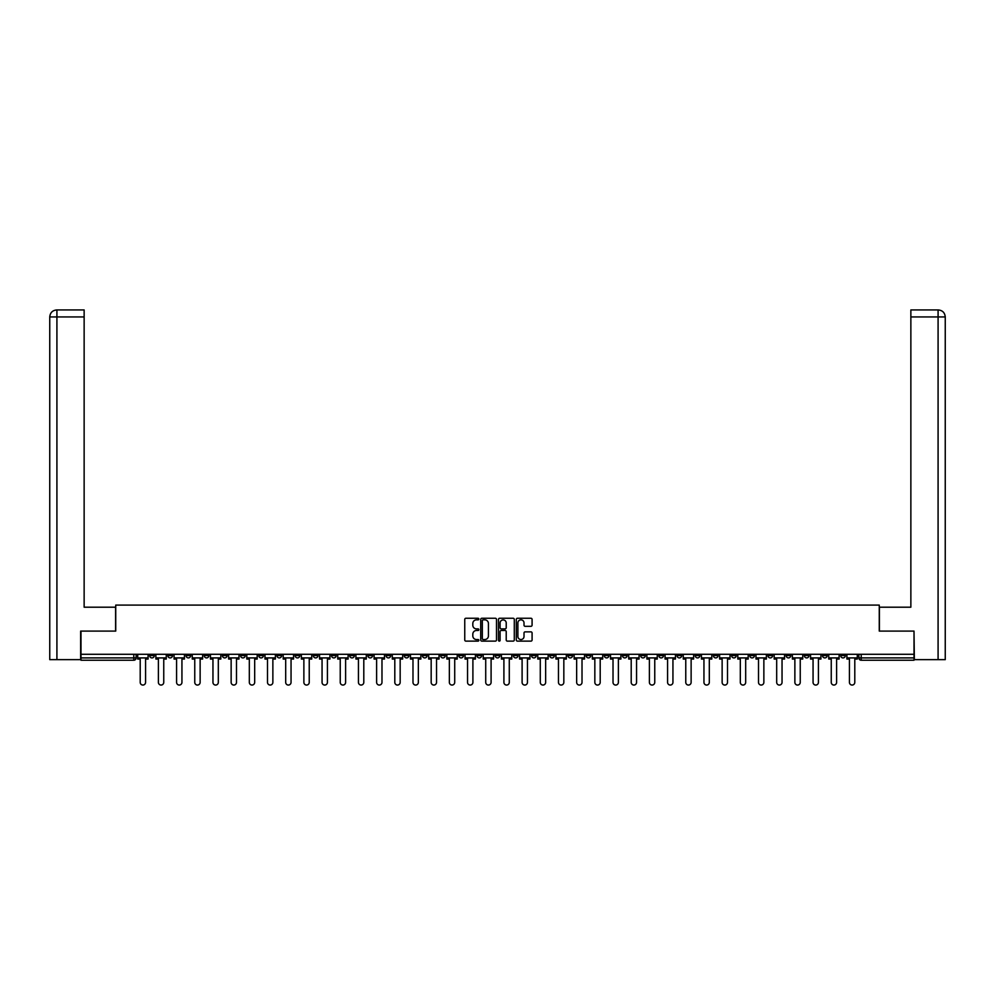 <?xml version="1.0" encoding="UTF-8"?>
<svg xmlns="http://www.w3.org/2000/svg" width="995" height="995" viewBox="0 0 995 995"><rect width="100%" height="100%" fill="white"/><g stroke="black" fill="none" stroke-linecap="round" stroke-linejoin="round"><path stroke-width="1.49" d="M478.844 619.052A0.796 0.796 0 0 0 478.048 618.256L465.896 618.256A1.144 1.144 0 0 0 464.752 619.4L464.752 639.984A1.144 1.144 0 0 0 465.896 641.128L478.048 641.128A0.796 0.796 0 0 0 478.844 640.332A0.796 0.796 0 0 0 478.048 639.536L476.481 639.536A3.657 3.657 0 0 1 472.812 635.867L472.812 634.151A3.657 3.657 0 0 1 476.481 630.494L478.048 630.494A0.796 0.796 0 0 0 478.844 629.686A0.796 0.796 0 0 0 478.048 628.89L476.481 628.89A3.657 3.657 0 0 1 472.812 625.233L472.812 623.517A3.657 3.657 0 0 1 476.481 619.848L478.048 619.848A0.796 0.796 0 0 0 478.844 619.052M749.757 654.287L749.757 655.568L754.421 655.568A2.326 2.326 0 0 1 752.096 657.906A2.326 2.326 0 0 1 749.757 655.568L749.757 654.287M640.656 654.287L640.656 655.568L645.307 655.568A2.326 2.326 0 0 1 642.981 657.906A2.326 2.326 0 0 1 640.656 655.568L640.656 654.287M622.46 654.287L622.46 655.568L627.124 655.568A2.326 2.326 0 0 1 624.798 657.906A2.326 2.326 0 0 1 622.46 655.568L622.46 654.287M513.358 654.287L513.358 655.568L518.022 655.568A2.326 2.326 0 0 1 515.684 657.906A2.326 2.326 0 0 1 513.358 655.568L513.358 654.287M495.174 654.287L495.174 655.568L499.826 655.568A2.326 2.326 0 0 1 497.5 657.906A2.326 2.326 0 0 1 495.174 655.568L495.174 654.287M476.978 654.287L476.978 655.568L481.642 655.568A2.326 2.326 0 0 1 479.316 657.906A2.326 2.326 0 0 1 476.978 655.568L476.978 654.287M440.611 654.287L440.611 655.568L445.275 655.568A2.326 2.326 0 0 1 442.949 657.906A2.326 2.326 0 0 1 440.611 655.568L440.611 654.287M404.244 655.568L404.244 654.287L404.244 655.568A2.326 2.326 0 0 0 406.569 657.906A2.326 2.326 0 0 1 404.244 655.568L408.908 655.568A2.326 2.326 0 0 1 406.569 657.906A2.326 2.326 0 0 0 408.908 655.568L408.908 654.287L408.908 655.568M386.06 655.568L386.06 654.287L386.06 655.568A2.326 2.326 0 0 0 388.386 657.906A2.326 2.326 0 0 1 386.06 655.568L390.724 655.568A2.326 2.326 0 0 1 388.386 657.906M367.876 655.568L367.876 654.287L367.876 655.568A2.326 2.326 0 0 0 370.202 657.906A2.326 2.326 0 0 1 367.876 655.568L372.54 655.568A2.326 2.326 0 0 1 370.202 657.906A2.326 2.326 0 0 0 372.54 655.568L372.54 654.287L372.54 655.568M349.693 654.287L349.693 655.568L354.344 655.568A2.326 2.326 0 0 1 352.019 657.906A2.326 2.326 0 0 1 349.693 655.568L349.693 654.287M331.497 654.287L331.497 655.568L336.161 655.568A2.326 2.326 0 0 1 333.835 657.906A2.326 2.326 0 0 1 331.497 655.568L331.497 654.287M313.313 654.287L313.313 655.568L317.977 655.568A2.326 2.326 0 0 1 315.651 657.906A2.326 2.326 0 0 1 313.313 655.568L313.313 654.287M295.129 655.568L295.129 654.287L295.129 655.568A2.326 2.326 0 0 0 297.468 657.906A2.326 2.326 0 0 1 295.129 655.568L299.793 655.568A2.326 2.326 0 0 1 297.468 657.906M258.762 655.568L258.762 654.287L258.762 655.568A2.326 2.326 0 0 0 261.088 657.906A2.326 2.326 0 0 1 258.762 655.568L263.426 655.568A2.326 2.326 0 0 1 261.088 657.906A2.326 2.326 0 0 0 263.426 655.568L263.426 654.287L263.426 655.568M240.579 655.568L240.579 654.287L240.579 655.568A2.326 2.326 0 0 0 242.904 657.906A2.326 2.326 0 0 1 240.579 655.568L245.243 655.568A2.326 2.326 0 0 1 242.904 657.906A2.326 2.326 0 0 0 245.243 655.568L245.243 654.287L245.243 655.568M222.395 655.568L222.395 654.287L222.395 655.568A2.326 2.326 0 0 0 224.721 657.906A2.326 2.326 0 0 1 222.395 655.568L227.059 655.568A2.326 2.326 0 0 1 224.721 657.906A2.326 2.326 0 0 0 227.059 655.568L227.059 654.287L227.059 655.568M204.211 655.568L204.211 654.287L204.211 655.568A2.326 2.326 0 0 0 206.537 657.906A2.326 2.326 0 0 1 204.211 655.568L208.875 655.568A2.326 2.326 0 0 1 206.537 657.906M186.028 655.568L186.028 654.287L186.028 655.568A2.326 2.326 0 0 0 188.353 657.906A2.326 2.326 0 0 1 186.028 655.568L190.679 655.568A2.326 2.326 0 0 1 188.353 657.906A2.326 2.326 0 0 0 190.679 655.568L190.679 654.287L190.679 655.568M167.832 655.568L167.832 654.287L167.832 655.568A2.326 2.326 0 0 0 170.17 657.906A2.326 2.326 0 0 1 167.832 655.568L172.496 655.568A2.326 2.326 0 0 1 170.17 657.906A2.326 2.326 0 0 0 172.496 655.568L172.496 654.287L172.496 655.568M530.944 626.315A1.144 1.144 0 0 0 532.089 625.171L532.089 619.4A1.144 1.144 0 0 0 530.944 618.256L517.437 618.256A1.144 1.144 0 0 0 516.293 619.4L516.293 639.984A1.144 1.144 0 0 0 517.437 641.128L530.944 641.128A1.144 1.144 0 0 0 532.089 639.984L532.089 633.007A1.144 1.144 0 0 0 530.944 631.862L525.161 631.862A1.144 1.144 0 0 0 524.017 633.007L524.017 636.477A3.06 3.06 0 0 1 520.957 639.536A3.06 3.06 0 0 1 517.897 636.477L517.897 622.907A3.06 3.06 0 0 1 520.957 619.848A3.06 3.06 0 0 1 524.017 622.907L524.017 625.171A1.144 1.144 0 0 0 525.161 626.315L530.944 626.315M56.914 659.648L49.75 659.648L49.75 316.932C50.173 312.679 52.499 310.353 56.74 309.942L84.14 309.942L84.14 316.932L56.914 316.932L56.914 659.648L80.645 659.648L80.645 631.091L115.731 631.091L115.731 605.097L879.269 605.097L879.269 631.091L914.007 631.091L914.007 654.287L80.993 654.287L80.993 657.906L136.128 657.906L136.128 654.287M80.993 631.091L80.993 654.287M496.505 619.4A1.144 1.144 0 0 0 495.361 618.256L481.854 618.256A1.144 1.144 0 0 0 480.709 619.4L480.709 639.984A1.144 1.144 0 0 0 481.854 641.128L495.361 641.128A1.144 1.144 0 0 0 496.505 639.984L496.505 619.4M499.639 618.256L513.146 618.256A1.144 1.144 0 0 1 514.291 619.4L514.291 639.984A1.144 1.144 0 0 1 513.146 641.128L507.363 641.128A1.144 1.144 0 0 1 506.219 639.984L506.219 631.638A1.144 1.144 0 0 0 505.074 630.494L501.244 630.494A1.144 1.144 0 0 0 500.099 631.638L500.099 640.332A0.796 0.796 0 0 1 499.303 641.128A0.796 0.796 0 0 1 498.495 640.332L498.495 619.4A1.144 1.144 0 0 1 499.639 618.256M858.872 654.287L858.872 657.906L914.007 657.906L914.007 660.232L861.197 660.232A2.326 2.326 0 0 1 858.872 657.906A2.326 2.326 0 0 0 861.197 660.232L861.197 654.287M914.007 654.287L914.007 657.906M136.128 657.906A2.326 2.326 0 0 1 133.803 660.232L80.993 660.232L80.993 657.906M845.352 655.568L845.352 654.287L845.352 655.568A2.326 2.326 0 0 1 843.014 657.906A2.326 2.326 0 0 1 840.688 655.568L845.352 655.568A2.326 2.326 0 0 1 843.014 657.906M840.688 654.287L840.688 655.568M827.168 654.287L827.168 655.568A2.326 2.326 0 0 1 824.83 657.906A2.326 2.326 0 0 1 822.504 655.568A2.326 2.326 0 0 0 824.83 657.906M822.504 654.287L822.504 655.568L827.168 655.568M808.972 654.287L808.972 655.568A2.326 2.326 0 0 1 806.646 657.906A2.326 2.326 0 0 1 804.321 655.568L808.972 655.568A2.326 2.326 0 0 1 806.646 657.906M804.321 654.287L804.321 655.568M790.789 654.287L790.789 655.568A2.326 2.326 0 0 1 788.463 657.906A2.326 2.326 0 0 1 786.125 655.568A2.326 2.326 0 0 0 788.463 657.906M786.125 654.287L786.125 655.568L790.789 655.568M772.605 654.287L772.605 655.568A2.326 2.326 0 0 1 770.279 657.906A2.326 2.326 0 0 1 767.941 655.568L772.605 655.568M767.941 654.287L767.941 655.568M754.421 654.287L754.421 655.568A2.326 2.326 0 0 1 752.096 657.906M736.238 654.287L736.238 655.568A2.326 2.326 0 0 1 733.912 657.906A2.326 2.326 0 0 1 731.574 655.568L736.238 655.568M731.574 654.287L731.574 655.568M718.054 654.287L718.054 655.568A2.326 2.326 0 0 1 715.716 657.906A2.326 2.326 0 0 1 713.39 655.568L718.054 655.568M713.39 654.287L713.39 655.568M699.871 654.287L699.871 655.568A2.326 2.326 0 0 1 697.532 657.906A2.326 2.326 0 0 1 695.207 655.568A2.326 2.326 0 0 0 697.532 657.906M695.207 654.287L695.207 655.568L699.871 655.568M681.687 654.287L681.687 655.568A2.326 2.326 0 0 1 679.349 657.906A2.326 2.326 0 0 1 677.023 655.568L681.687 655.568M677.023 654.287L677.023 655.568M663.503 654.287L663.503 655.568A2.326 2.326 0 0 1 661.165 657.906A2.326 2.326 0 0 1 658.839 655.568L663.503 655.568M658.839 654.287L658.839 655.568M645.307 654.287L645.307 655.568M627.124 654.287L627.124 655.568L627.124 654.287M608.94 654.287L608.94 655.568A2.326 2.326 0 0 1 606.614 657.906A2.326 2.326 0 0 1 604.276 655.568L608.94 655.568M604.276 654.287L604.276 655.568M590.756 654.287L590.756 655.568A2.326 2.326 0 0 1 588.431 657.906A2.326 2.326 0 0 1 586.092 655.568L590.756 655.568M586.092 654.287L586.092 655.568M572.573 654.287L572.573 655.568A2.326 2.326 0 0 1 570.235 657.906A2.326 2.326 0 0 1 567.909 655.568L572.573 655.568M567.909 654.287L567.909 655.568M554.389 654.287L554.389 655.568A2.326 2.326 0 0 1 552.051 657.906A2.326 2.326 0 0 1 549.725 655.568L554.389 655.568M549.725 654.287L549.725 655.568M536.205 654.287L536.205 655.568A2.326 2.326 0 0 1 533.867 657.906A2.326 2.326 0 0 1 531.541 655.568L536.205 655.568M531.541 654.287L531.541 655.568M518.022 654.287L518.022 655.568A2.326 2.326 0 0 1 515.684 657.906M499.826 654.287L499.826 655.568M481.642 655.568L481.642 654.287L481.642 655.568A2.326 2.326 0 0 1 479.316 657.906M463.459 654.287L463.459 655.568A2.326 2.326 0 0 1 461.133 657.906A2.326 2.326 0 0 1 458.794 655.568A2.326 2.326 0 0 0 461.133 657.906A2.326 2.326 0 0 0 463.459 655.568L458.794 655.568L458.794 654.287M445.275 655.568L445.275 654.287L445.275 655.568A2.326 2.326 0 0 1 442.949 657.906M427.091 654.287L427.091 655.568A2.326 2.326 0 0 1 424.765 657.906A2.326 2.326 0 0 1 422.427 655.568A2.326 2.326 0 0 0 424.765 657.906M422.427 654.287L422.427 655.568L427.091 655.568M390.724 654.287L390.724 655.568L390.724 654.287M354.344 655.568L354.344 654.287L354.344 655.568A2.326 2.326 0 0 1 352.019 657.906M336.161 655.568L336.161 654.287L336.161 655.568A2.326 2.326 0 0 1 333.835 657.906M317.977 655.568L317.977 654.287L317.977 655.568A2.326 2.326 0 0 1 315.651 657.906M299.793 654.287L299.793 655.568L299.793 654.287M281.61 655.568L281.61 654.287L281.61 655.568A2.326 2.326 0 0 1 279.284 657.906A2.326 2.326 0 0 1 276.946 655.568L281.61 655.568A2.326 2.326 0 0 1 279.284 657.906M276.946 654.287L276.946 655.568M208.875 654.287L208.875 655.568L208.875 654.287M154.312 654.287L154.312 655.568A2.326 2.326 0 0 1 151.986 657.906A2.326 2.326 0 0 1 149.648 655.568A2.326 2.326 0 0 0 151.986 657.906A2.326 2.326 0 0 0 154.312 655.568L154.312 654.287M149.648 654.287L149.648 655.568L154.312 655.568M483.11 619.848A0.796 0.796 0 0 0 482.314 620.656L482.314 638.728A0.796 0.796 0 0 0 483.11 639.536L484.776 639.536A3.657 3.657 0 0 0 488.433 635.867L488.433 623.517A3.657 3.657 0 0 0 484.776 619.848L483.11 619.848M506.219 622.969A3.06 3.06 0 0 0 503.159 619.91A3.06 3.06 0 0 0 500.099 622.969L500.099 627.745A1.144 1.144 0 0 0 501.244 628.89L505.074 628.89A1.144 1.144 0 0 0 506.219 627.745L506.219 622.969M137.708 657.906L137.708 659.063L140.208 659.063L140.208 682.383A2.687 2.687 0 0 0 142.894 685.057A2.687 2.687 0 0 0 145.569 682.383L145.569 659.063L148.081 659.063L148.081 657.906L137.708 657.906L137.708 654.287M148.081 657.906L148.081 654.287M115.607 631.091L115.607 607.199L84.14 607.199L84.14 316.932M56.914 309.942L56.914 316.932L49.75 316.932L49.75 589.712L49.75 316.932C50.16 312.691 52.486 310.353 56.74 309.942M879.393 631.091L879.393 607.199L910.86 607.199L910.86 309.942L938.248 309.942L910.86 309.942M945.25 659.648L945.25 589.712L945.25 659.648L914.355 659.648L914.007 631.091M938.26 309.942L936.506 309.942L938.26 309.942C942.501 310.353 944.827 312.679 945.25 316.932L945.25 589.712L945.25 316.932L945.25 589.712L945.25 316.932L910.86 316.932M155.892 657.906L155.892 659.063L158.392 659.063L158.392 682.383A2.687 2.687 0 0 0 161.078 685.057A2.687 2.687 0 0 0 163.752 682.383L163.752 659.063L166.264 659.063L166.264 657.906L155.892 657.906L155.892 654.287M166.264 657.906L166.264 654.287M174.075 657.906L174.075 659.063L176.575 659.063L176.575 682.383A2.687 2.687 0 0 0 179.262 685.057A2.687 2.687 0 0 0 181.936 682.383L181.936 659.063L184.448 659.063L184.448 657.906L174.075 657.906L174.075 654.287M184.448 657.906L184.448 654.287M192.259 657.906L192.259 659.063L194.759 659.063L194.759 682.383A2.687 2.687 0 0 0 197.445 685.057A2.687 2.687 0 0 0 200.132 682.383L200.132 659.063L202.632 659.063L202.632 657.906L192.259 657.906L192.259 654.287M202.632 657.906L202.632 654.287M210.442 657.906L210.442 659.063L212.955 659.063L212.955 682.383A2.687 2.687 0 0 0 215.629 685.057A2.687 2.687 0 0 0 218.315 682.383L218.315 659.063L220.815 659.063L220.815 657.906L210.442 657.906L210.442 654.287M220.815 657.906L220.815 654.287M228.626 657.906L228.626 659.063L231.138 659.063L231.138 682.383A2.687 2.687 0 0 0 233.813 685.057A2.687 2.687 0 0 0 236.499 682.383L236.499 659.063L238.999 659.063L238.999 657.906L228.626 657.906L228.626 654.287M238.999 657.906L238.999 654.287M246.81 657.906L246.81 659.063L249.322 659.063L249.322 682.383A2.687 2.687 0 0 0 251.996 685.057A2.687 2.687 0 0 0 254.683 682.383L254.683 659.063L257.183 659.063L257.183 657.906L246.81 657.906L246.81 654.287M257.183 657.906L257.183 654.287M264.993 657.906L264.993 659.063L267.506 659.063L267.506 682.383A2.687 2.687 0 0 0 270.192 685.057A2.687 2.687 0 0 0 272.866 682.383L272.866 659.063L275.379 659.063L275.379 657.906L264.993 657.906L264.993 654.287M275.379 657.906L275.379 654.287M283.189 657.906L283.189 659.063L285.689 659.063L285.689 682.383A2.687 2.687 0 0 0 288.376 685.057A2.687 2.687 0 0 0 291.05 682.383L291.05 659.063L293.562 659.063L293.562 657.906L283.189 657.906L283.189 654.287M293.562 657.906L293.562 654.287M301.373 657.906L301.373 659.063L303.873 659.063L303.873 682.383A2.687 2.687 0 0 0 306.559 685.057A2.687 2.687 0 0 0 309.234 682.383L309.234 659.063L311.746 659.063L311.746 657.906L301.373 657.906L301.373 654.287M311.746 657.906L311.746 654.287M319.557 657.906L319.557 659.063L322.057 659.063L322.057 682.383A2.687 2.687 0 0 0 324.743 685.057A2.687 2.687 0 0 0 327.417 682.383L327.417 659.063L329.93 659.063L329.93 657.906L319.557 657.906L319.557 654.287M329.93 657.906L329.93 654.287M337.74 657.906L337.74 659.063L340.24 659.063L340.24 682.383A2.687 2.687 0 0 0 342.927 685.057A2.687 2.687 0 0 0 345.613 682.383L345.613 659.063L348.113 659.063L348.113 657.906L337.74 657.906L337.74 654.287M348.113 657.906L348.113 654.287M355.924 657.906L355.924 659.063L358.436 659.063L358.436 682.383A2.687 2.687 0 0 0 361.11 685.057A2.687 2.687 0 0 0 363.797 682.383L363.797 659.063L366.297 659.063L366.297 657.906L355.924 657.906L355.924 654.287M366.297 657.906L366.297 654.287M374.108 657.906L374.108 659.063L376.62 659.063L376.62 682.383A2.687 2.687 0 0 0 379.294 685.057A2.687 2.687 0 0 0 381.981 682.383L381.981 659.063L384.48 659.063L384.48 657.906L374.108 657.906L374.108 654.287M384.48 657.906L384.48 654.287M392.291 657.906L392.291 659.063L394.804 659.063L394.804 682.383A2.687 2.687 0 0 0 397.478 685.057A2.687 2.687 0 0 0 400.164 682.383L400.164 659.063L402.664 659.063L402.664 657.906L392.291 657.906L392.291 654.287M402.664 657.906L402.664 654.287M410.475 657.906L410.475 659.063L412.987 659.063L412.987 682.383A2.687 2.687 0 0 0 415.661 685.057A2.687 2.687 0 0 0 418.348 682.383L418.348 659.063L420.86 659.063L420.86 657.906L410.475 657.906L410.475 654.287M420.86 657.906L420.86 654.287M428.671 657.906L428.671 659.063L431.171 659.063L431.171 682.383A2.687 2.687 0 0 0 433.857 685.057A2.687 2.687 0 0 0 436.531 682.383L436.531 659.063L439.044 659.063L439.044 657.906L428.671 657.906L428.671 654.287M439.044 657.906L439.044 654.287M446.854 657.906L446.854 659.063L449.354 659.063L449.354 682.383A2.687 2.687 0 0 0 452.041 685.057A2.687 2.687 0 0 0 454.715 682.383L454.715 659.063L457.227 659.063L457.227 657.906L446.854 657.906L446.854 654.287M457.227 657.906L457.227 654.287M465.038 657.906L465.038 659.063L467.538 659.063L467.538 682.383A2.687 2.687 0 0 0 470.225 685.057A2.687 2.687 0 0 0 472.899 682.383L472.899 659.063L475.411 659.063L475.411 657.906L465.038 657.906L465.038 654.287M475.411 657.906L475.411 654.287M483.222 657.906L483.222 659.063L485.722 659.063L485.722 682.383A2.687 2.687 0 0 0 488.408 685.057A2.687 2.687 0 0 0 491.095 682.383L491.095 659.063L493.595 659.063L493.595 657.906L483.222 657.906L483.222 654.287M493.595 657.906L493.595 654.287M501.405 657.906L501.405 659.063L503.905 659.063L503.905 682.383A2.687 2.687 0 0 0 506.592 685.057A2.687 2.687 0 0 0 509.278 682.383L509.278 659.063L511.778 659.063L511.778 657.906L501.405 657.906L501.405 654.287M511.778 657.906L511.778 654.287M519.589 657.906L519.589 659.063L522.101 659.063L522.101 682.383A2.687 2.687 0 0 0 524.775 685.057A2.687 2.687 0 0 0 527.462 682.383L527.462 659.063L529.962 659.063L529.962 657.906L519.589 657.906L519.589 654.287M529.962 657.906L529.962 654.287M537.773 657.906L537.773 659.063L540.285 659.063L540.285 682.383A2.687 2.687 0 0 0 542.959 685.057A2.687 2.687 0 0 0 545.646 682.383L545.646 659.063L548.145 659.063L548.145 657.906L537.773 657.906L537.773 654.287M548.145 657.906L548.145 654.287M555.956 657.906L555.956 659.063L558.469 659.063L558.469 682.383A2.687 2.687 0 0 0 561.143 685.057A2.687 2.687 0 0 0 563.829 682.383L563.829 659.063L566.329 659.063L566.329 657.906L555.956 657.906L555.956 654.287M566.329 657.906L566.329 654.287M574.14 657.906L574.14 659.063L576.652 659.063L576.652 682.383A2.687 2.687 0 0 0 579.339 685.057A2.687 2.687 0 0 0 582.013 682.383L582.013 659.063L584.525 659.063L584.525 657.906L574.14 657.906L574.14 654.287M584.525 657.906L584.525 654.287M592.336 657.906L592.336 659.063L594.836 659.063L594.836 682.383A2.687 2.687 0 0 0 597.522 685.057A2.687 2.687 0 0 0 600.196 682.383L600.196 659.063L602.709 659.063L602.709 657.906L592.336 657.906L592.336 654.287M602.709 657.906L602.709 654.287M610.52 657.906L610.52 659.063L613.019 659.063L613.019 682.383A2.687 2.687 0 0 0 615.706 685.057A2.687 2.687 0 0 0 618.38 682.383L618.38 659.063L620.892 659.063L620.892 657.906L610.52 657.906L610.52 654.287M620.892 657.906L620.892 654.287M628.703 657.906L628.703 659.063L631.203 659.063L631.203 682.383A2.687 2.687 0 0 0 633.89 685.057A2.687 2.687 0 0 0 636.564 682.383L636.564 659.063L639.076 659.063L639.076 657.906L628.703 657.906L628.703 654.287M639.076 657.906L639.076 654.287M646.887 657.906L646.887 659.063L649.387 659.063L649.387 682.383A2.687 2.687 0 0 0 652.073 685.057A2.687 2.687 0 0 0 654.76 682.383L654.76 659.063L657.26 659.063L657.26 657.906L646.887 657.906L646.887 654.287M657.26 657.906L657.26 654.287M665.07 657.906L665.07 659.063L667.583 659.063L667.583 682.383A2.687 2.687 0 0 0 670.257 685.057A2.687 2.687 0 0 0 672.943 682.383L672.943 659.063L675.443 659.063L675.443 657.906L665.07 657.906L665.07 654.287M675.443 657.906L675.443 654.287M683.254 657.906L683.254 659.063L685.766 659.063L685.766 682.383A2.687 2.687 0 0 0 688.44 685.057A2.687 2.687 0 0 0 691.127 682.383L691.127 659.063L693.627 659.063L693.627 657.906L683.254 657.906L683.254 654.287M693.627 657.906L693.627 654.287M701.438 657.906L701.438 659.063L703.95 659.063L703.95 682.383A2.687 2.687 0 0 0 706.624 685.057A2.687 2.687 0 0 0 709.311 682.383L709.311 659.063L711.811 659.063L711.811 657.906L701.438 657.906L701.438 654.287M711.811 657.906L711.811 654.287M719.621 657.906L719.621 659.063L722.134 659.063L722.134 682.383A2.687 2.687 0 0 0 724.808 685.057A2.687 2.687 0 0 0 727.494 682.383L727.494 659.063L730.007 659.063L730.007 657.906L719.621 657.906L719.621 654.287M730.007 657.906L730.007 654.287M737.817 657.906L737.817 659.063L740.317 659.063L740.317 682.383A2.687 2.687 0 0 0 743.004 685.057A2.687 2.687 0 0 0 745.678 682.383L745.678 659.063L748.19 659.063L748.19 657.906L737.817 657.906L737.817 654.287M748.19 657.906L748.19 654.287M756.001 657.906L756.001 659.063L758.501 659.063L758.501 682.383A2.687 2.687 0 0 0 761.187 685.057A2.687 2.687 0 0 0 763.861 682.383L763.861 659.063L766.374 659.063L766.374 657.906L756.001 657.906L756.001 654.287M766.374 657.906L766.374 654.287M774.185 657.906L774.185 659.063L776.685 659.063L776.685 682.383A2.687 2.687 0 0 0 779.371 685.057A2.687 2.687 0 0 0 782.045 682.383L782.045 659.063L784.557 659.063L784.557 657.906L774.185 657.906L774.185 654.287M784.557 657.906L784.557 654.287M792.368 657.906L792.368 659.063L794.868 659.063L794.868 682.383A2.687 2.687 0 0 0 797.555 685.057A2.687 2.687 0 0 0 800.241 682.383L800.241 659.063L802.741 659.063L802.741 657.906L792.368 657.906L792.368 654.287M802.741 657.906L802.741 654.287M810.552 657.906L810.552 659.063L813.064 659.063L813.064 682.383A2.687 2.687 0 0 0 815.738 685.057A2.687 2.687 0 0 0 818.425 682.383L818.425 659.063L820.925 659.063L820.925 657.906L810.552 657.906L810.552 654.287M820.925 657.906L820.925 654.287M828.736 657.906L828.736 659.063L831.248 659.063L831.248 682.383A2.687 2.687 0 0 0 833.922 685.057A2.687 2.687 0 0 0 836.608 682.383L836.608 659.063L839.108 659.063L839.108 657.906L828.736 657.906L828.736 654.287M839.108 657.906L839.108 654.287M846.919 657.906L846.919 659.063L849.432 659.063L849.432 682.383A2.687 2.687 0 0 0 852.106 685.057A2.687 2.687 0 0 0 854.792 682.383L854.792 659.063L857.292 659.063L857.292 657.906L846.919 657.906L846.919 654.287M857.292 657.906L857.292 654.287M133.803 654.287L133.803 660.232M49.75 316.932L49.75 589.712M938.086 659.648L938.086 309.942"/></g></svg>
